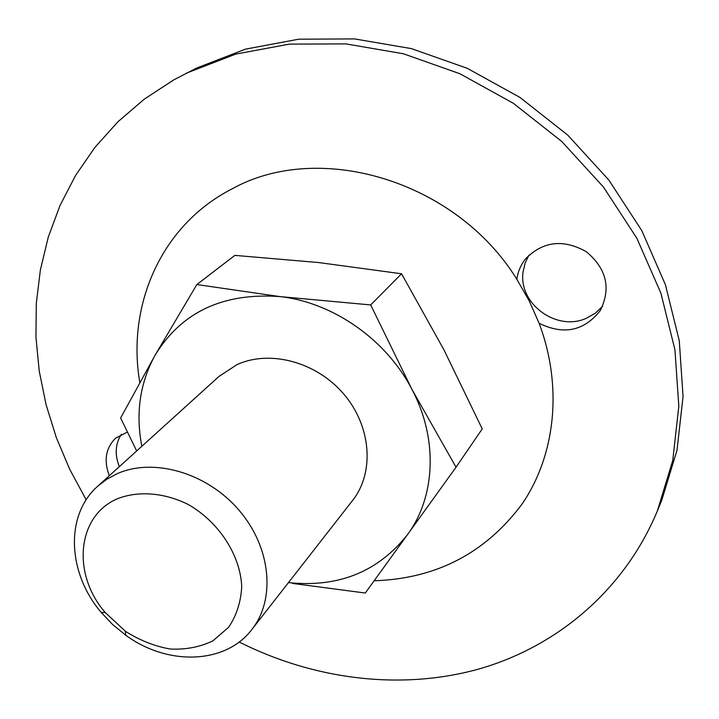 <?xml version="1.0" encoding="UTF-8"?>
<svg xmlns="http://www.w3.org/2000/svg" width="719" height="719" viewBox="0 0 719 719"><rect width="100%" height="100%" fill="white"/><g stroke="black" fill="none" stroke-linecap="round" stroke-linejoin="round"><path stroke-width="1.08" d="M370.689 304.928L401.562 273.777L318.948 262.588L234.888 255.371L196.844 284.553L279.925 296.596L370.689 304.928L411.87 389.24C438.275 438.698 435.534 496.613 407.583 534.514L365.279 593.031L292.642 583.442M141.841 446.283C135.487 413.263 139.908 382.885 155.106 355.168L120.621 418.009L136.673 450.957M196.844 284.553L155.106 355.168C181.53 311.992 223.133 292.471 279.925 296.596C332.888 302.339 386.22 339.557 411.87 389.24L456.035 467.206L407.583 534.514C378.158 571.776 338.46 587.809 288.472 582.597M401.562 273.777L444.018 349.973L482.233 428.91L456.035 467.206M97.793 486.161L219.097 376.334L236.973 364.65C270.02 349.434 316.755 361.981 344.015 394.372C371.462 426.619 374.599 472.689 352.607 500.46L251.911 629.431C225.46 664.491 167.392 665.956 125.654 635.156L112.739 624.613L101.271 612.498C67.523 573.115 64.755 515.092 97.793 486.161L107.014 479.115L117.44 473.569C154.01 457.428 207.216 472.922 239.032 510.238C271.063 547.411 275.88 599.233 251.911 629.431M118.617 498.285C139.396 490.682 164.444 492.785 188.027 504.379C218.837 521.895 240.272 554.897 241.737 586.524C240.91 601.947 236.533 615.554 228.606 627.327L212.842 640.89C199.936 647.073 185.736 649.787 170.241 649.032C154.576 646.246 139.63 640.323 125.376 631.255L105.19 612.489C71.442 573.807 76.951 514.714 118.617 498.285M528.896 255.209L525.158 263.001L523.162 271.405C517.815 303.355 556.488 332.07 586.452 318.22L595.314 313.196L602.63 306.204M86.181 499.804L69.716 469.3L56.289 437.503L46.079 404.68L39.248 371.157L35.95 337.274L36.301 303.373L40.399 269.832L48.299 237.045L60.045 205.427L75.612 175.391L94.926 147.377L117.871 121.826L144.267 99.168L173.863 79.818L196.682 68.026L245.503 49.144L298.655 39.203L354.548 38.907L411.385 48.613L467.197 68.287L519.972 97.433L567.776 135.136L608.858 180.065L641.77 230.583L665.452 284.814L679.275 340.788L683.05 396.555L677.001 450.292L661.723 500.361L657.346 511.011C623.939 591.018 556.2 647.091 478.279 669.191C399.953 690.725 313.61 679.437 239.148 642.004M121.331 434.321C115.283 443.803 114.609 454.588 119.318 466.667M186.365 73.176L235.661 54.123L289.371 44.12L345.902 43.886L403.413 53.772L459.917 73.742L513.375 103.311L561.827 141.535L603.475 187.066L636.854 238.232L660.887 293.136L674.943 349.776L678.817 406.172L672.759 460.466L657.346 511.011M539.106 323.262C563.696 335.297 584.08 331.073 600.257 310.581C611.258 288.346 606.62 268.726 586.336 251.713C563.202 238.807 542.935 241.198 525.544 258.885C520.754 264.907 517.869 271.719 516.871 279.332L529.202 300.848L539.106 323.262C563.031 386.759 555.374 455.019 522.371 503.615C485.72 553.028 436.316 578.75 374.159 580.772M127.353 432.101L115.741 438.069C105.729 447.892 103.59 460.457 109.297 475.744M139.801 382.454C126.499 305.404 161.2 224.885 232.21 188.809C319.209 140.367 455.954 180.478 516.871 279.332M125.376 631.255L125.654 635.156M105.19 612.489L101.271 612.498"/></g></svg>
